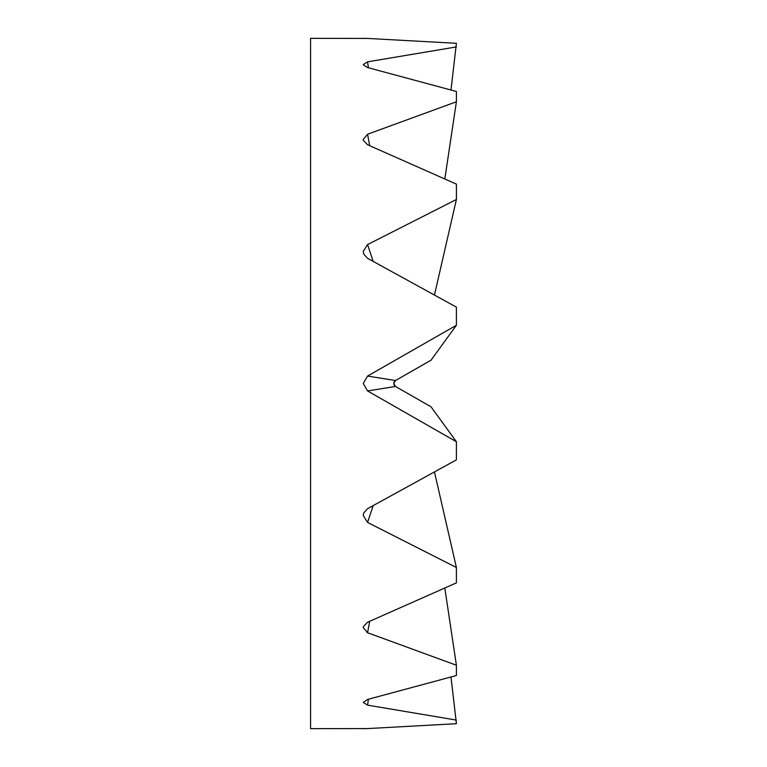 <?xml version="1.0" encoding="UTF-8"?>
<svg xmlns="http://www.w3.org/2000/svg" width="767" height="767" viewBox="0 0 767 767"><rect width="100%" height="100%" fill="white"/><g stroke="black" fill="none" stroke-linecap="round" stroke-linejoin="round"><path stroke-width="1.15" d="M367.556 390.93L395.494 386.472L431.035 406.798L456.403 441.744L367.556 390.93L363.251 383.5L367.556 376.07L395.494 380.528L393.778 383.5L395.494 386.472C393.231 384.488 393.231 382.512 395.494 380.528L431.035 360.202L456.403 325.256L456.403 307.126L367.556 258.316L363.759 254.107L363.251 251.413L367.556 244.587L373.165 261.336M451.015 677.156L456.403 723.703L367.556 728.573L310.577 728.65L310.577 38.35L367.556 38.427L456.403 43.297L451.015 89.844M456.403 441.744L456.403 459.874L367.556 508.684L363.759 512.893L363.251 515.587L367.556 522.413L373.165 505.664M434.486 472.117L456.403 567.503L367.508 522.394M456.403 567.503L456.403 582.872L367.556 622.248L363.347 626.668L363.251 627.559L367.556 632.756L369.684 621.356M444.85 588.26L456.403 665.238L367.029 632.526M456.403 665.238L456.403 675.516L367.556 699.456L363.251 702.38L367.556 705.151L368.409 699.264M456.403 720.088L367.556 705.151M367.556 728.573L363.251 728.65M364.517 38.379L363.251 38.35M456.403 46.912L367.556 61.849L368.409 67.736M369.684 145.644L367.556 134.244L456.403 101.762L456.403 91.484L367.556 67.544L363.27 64.821M367.556 61.849L363.251 64.62M456.403 101.762L444.85 178.74M367.556 244.587L456.403 199.497L456.423 191.74L456.403 184.128L367.556 144.752L363.347 140.332L363.251 139.441L367.556 134.244M456.403 199.497L434.486 294.883M367.556 376.07L456.403 325.256"/></g></svg>
